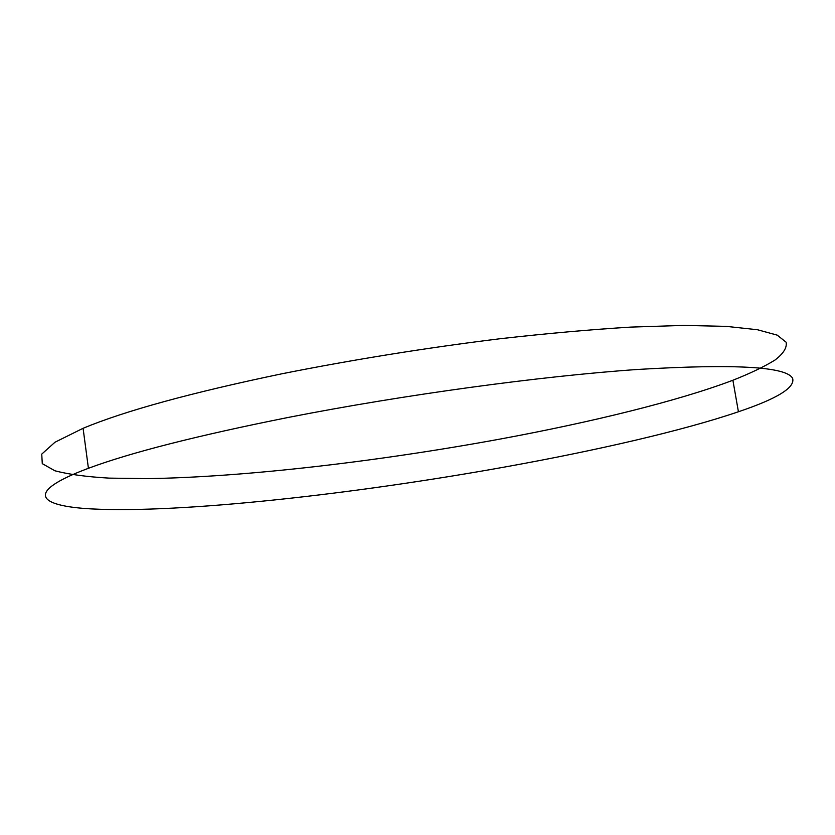<?xml version="1.0" encoding="UTF-8"?>
<svg xmlns="http://www.w3.org/2000/svg" width="835" height="835" viewBox="0 0 835 835"><rect width="100%" height="100%" fill="white"/><g stroke="black" fill="none" stroke-linecap="round" stroke-linejoin="round"><path stroke-width="1.25" d="M91.506 508.912C37.94 506.062 23.745 492.42 88.416 468.299C130.615 452.57 197.29 435.599 288.44 417.406C403.889 394.746 541.195 376.084 638.023 369.435C735.238 363.695 786.779 366.68 792.645 378.412C795.223 387.597 777.145 398.712 738.422 411.759C682.654 430.756 596.096 450.566 505.144 466.953C354.405 494.122 181.007 513.535 91.506 508.912M500.666 438.97C378.276 461.463 244.603 477.192 147.263 478.632L109.114 478.121C86.631 476.827 68.553 474.374 54.88 470.773L42.272 463.644L41.75 454.115L54.953 442.247L83.082 428.292C124.947 410.862 191.267 392.68 282.042 373.756C353.153 359.614 425.662 347.955 499.591 338.791C546.894 333.457 590.627 329.564 630.79 327.101L683.834 325.41L726.283 326.37L757.418 329.731L777.208 335.138L786.153 342.235C787.113 347.663 783.428 353.57 775.089 359.979C764.484 366.555 750.414 373.308 732.89 380.249C677.582 401.176 591.389 422.166 500.666 438.97M88.416 468.299L83.082 428.292M738.422 411.759L732.89 380.249"/></g></svg>
